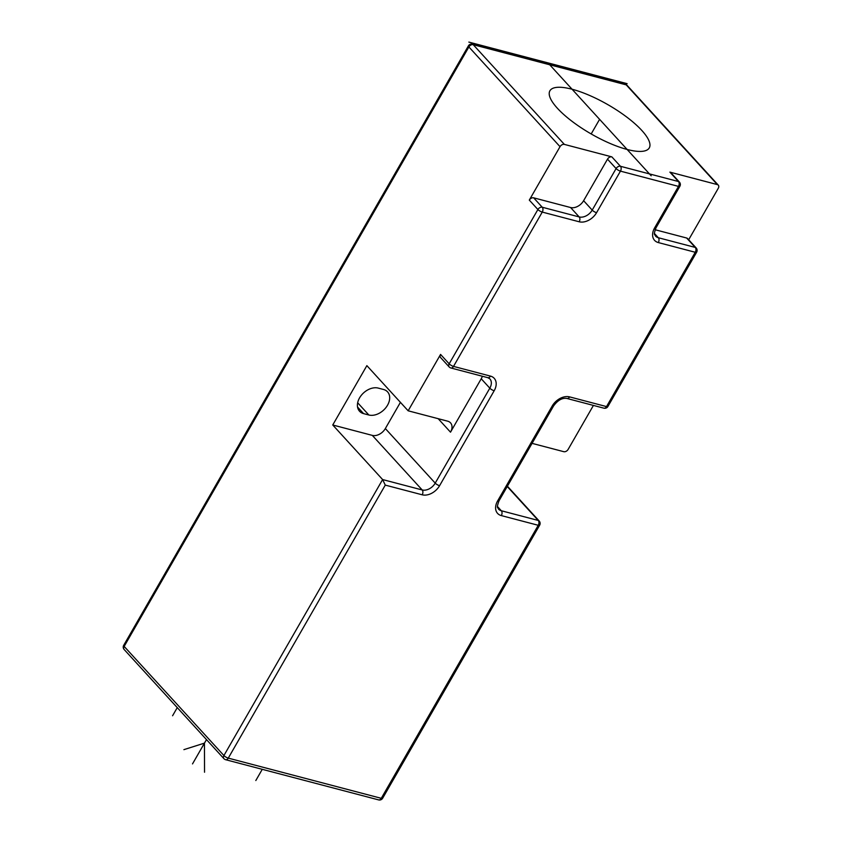 <?xml version="1.0" encoding="UTF-8"?>
<svg xmlns="http://www.w3.org/2000/svg" width="842" height="842" viewBox="0 0 842 842"><rect width="100%" height="100%" fill="white"/><g stroke="black" fill="none" stroke-linecap="round" stroke-linejoin="round"><path stroke-width="1.26" d="M593.421 405.423L568.129 449.407A3.579 2.515 137.6 0 1 563.782 451.68L532.06 443.355M669.885 172.126A3.579 2.515 -42.4 0 1 670.821 172.673L679.42 182.083A3.579 2.515 -42.4 0 0 678.484 181.535L669.885 172.126L717.363 184.598L626.216 84.863A3.579 2.326 -75.3 0 0 625.417 84.368L472.425 44.173A3.579 2.326 104.7 0 1 473.215 44.679A3.579 2.515 137.6 0 0 468.878 46.952A3.579 1.052 -150.1 0 1 468.405 45.857L123.7 645.319A3.579 1.052 29.9 0 0 124.163 646.414L468.878 46.952L560.025 146.676L529.302 200.101A3.579 2.515 -42.4 0 1 533.649 197.828L570.581 207.521A10.746 7.546 137.6 0 0 583.611 200.701L607.503 159.159A3.579 2.515 -42.4 0 1 611.85 156.875L620.449 166.284A3.579 2.326 104.7 0 1 620.459 171.136L596.568 212.689A14.325 10.062 -42.4 0 1 579.191 221.783L542.259 212.079A3.579 1.052 -150.1 0 1 537.901 209.511L529.302 200.101M688.672 239.76L718.289 188.261A3.579 2.515 137.6 0 0 718.3 185.145A3.579 2.515 137.6 0 0 717.363 184.598M655.087 229.729L686.64 238.012A3.579 2.515 -42.4 0 1 687.588 238.57L696.187 247.98A3.579 2.515 -42.4 0 0 695.239 247.422L658.318 237.728A10.746 7.546 -42.4 0 1 655.508 236.065C654.971 233.823 652.992 236.234 655.992 227.835L679.873 186.282A3.579 1.052 -150.1 0 1 678.494 186.387A3.579 2.326 -75.3 0 0 678.484 181.535L620.449 166.284A3.579 2.515 -42.4 0 0 616.102 168.558L592.21 210.111A10.746 7.546 -42.4 0 1 579.18 216.931L542.248 207.237A3.579 2.326 104.7 0 1 542.259 212.079L453.522 366.396L490.454 376.1A14.325 10.062 -42.4 0 1 494.18 390.741L439.577 485.708A14.325 10.062 -42.4 0 1 422.2 494.801L385.268 485.108L228.277 758.126L381.268 798.321L538.259 525.292L501.337 515.599A14.325 10.062 -42.4 0 1 497.611 500.948L552.215 405.991A14.325 10.062 -42.4 0 1 569.592 396.887L606.524 406.591A3.579 1.052 29.9 0 0 607.903 406.497L696.639 252.179A3.579 1.052 -150.1 0 1 695.26 252.274L658.328 242.57A3.579 2.326 -75.3 0 0 658.318 237.728L654.476 233.518M611.85 156.875L564.372 144.403A3.579 2.515 137.6 0 0 560.025 146.676M408.149 410.801L440.566 354.419L449.165 363.828A3.579 1.052 29.9 0 0 453.522 366.396A3.579 2.326 104.7 0 1 450.902 367.986L487.823 377.679L489.844 378.837A10.746 7.546 -42.4 0 1 489.823 388.173L435.219 483.129A10.746 7.546 -42.4 0 1 422.189 489.96L382.615 479.561L332.748 424.989L366.87 365.638L408.149 410.801L447.712 421.189A10.746 7.546 -42.4 0 1 450.523 422.852A10.746 7.546 -42.4 0 1 450.512 432.178L481.224 378.763A10.746 7.546 137.6 0 0 482.329 376.237M533.649 197.828L542.248 207.237A3.579 2.515 -42.4 0 0 537.901 209.511L449.165 363.828A3.579 2.515 -42.4 0 0 449.165 366.933L440.566 357.524A3.579 2.515 -42.4 0 1 440.566 354.419M385.268 485.108L382.615 479.561L223.919 755.548L124.163 646.414A3.579 2.515 137.6 0 0 124.163 649.519L223.909 758.663A3.579 2.515 -42.4 0 1 223.919 755.548A3.579 1.052 29.9 0 0 228.277 758.126A3.579 2.326 104.7 0 1 225.645 759.705L378.637 799.9A3.579 2.326 -75.3 0 0 381.268 798.321A3.579 1.052 29.9 0 0 382.657 798.227L539.648 525.197A3.579 1.052 -150.1 0 1 538.259 525.292A3.579 2.326 -75.3 0 0 538.248 520.451A3.579 2.515 -42.4 0 1 539.185 520.998L507.41 486.223M569.592 396.887A3.579 2.326 104.7 0 1 566.961 398.477L603.893 408.17A3.579 2.326 -75.3 0 0 606.524 406.591L695.26 252.274A3.579 2.326 -75.3 0 0 695.239 247.422L686.64 238.012M641.793 130.426A57.309 16.851 -150.1 0 1 649.266 147.908A57.309 16.851 -150.1 0 1 609.85 143.35A57.309 16.851 -150.1 0 1 557.383 108.25A57.309 16.851 -150.1 0 1 549.91 90.778A57.309 16.851 -150.1 0 1 589.326 95.335A57.309 16.851 -150.1 0 1 641.793 130.426M400.424 402.339L385.341 428.557A10.746 7.546 137.6 0 1 372.311 435.388L332.748 424.989M383.52 389.488A15.398 10.82 -42.4 0 1 387.552 391.856A15.398 10.82 -42.4 0 1 385.72 407.854A15.398 10.82 -42.4 0 1 368.849 415.001L363.576 413.622A15.398 10.82 -42.4 0 1 359.545 411.243A15.398 10.82 -42.4 0 1 361.376 395.245A15.398 10.82 -42.4 0 1 378.247 388.099L383.52 389.488M547.426 63.887L547.995 62.887L651.182 175.789M177.262 707.617L172.578 715.763M627.132 83.674L468.857 42.1M262.262 769.325L255.821 780.534M206.49 739.602L192.513 763.904M204.543 772.23L204.459 743.128L183.903 749.643M599.588 119.343L591.189 133.952M658.328 242.57A14.325 10.062 -42.4 0 1 654.602 227.929L678.494 186.387L620.459 171.136A3.579 1.052 -150.1 0 1 616.102 168.558L607.503 159.159M654.602 227.929A3.579 1.052 29.9 0 0 655.992 227.835M552.215 405.991A3.579 1.052 29.9 0 0 553.604 405.897C557.878 400.118 562.33 397.645 566.961 398.477M497.611 500.948A3.579 1.052 29.9 0 0 498.99 500.853L553.604 405.897M501.337 515.599A3.579 2.326 -75.3 0 0 501.316 510.747A10.746 7.546 -42.4 0 1 498.506 509.094C497.969 506.842 496.001 509.252 498.99 500.853M507.242 486.518L538.248 520.451L501.316 510.747L497.485 506.547M718.3 185.145L627.153 85.421A3.579 2.515 137.6 0 0 626.216 84.863L473.215 44.679L564.372 144.403M596.568 212.689A3.579 1.052 -150.1 0 1 592.21 210.111L583.611 200.701M579.191 221.783A3.579 2.326 -75.3 0 0 579.18 216.931L570.581 207.521M422.2 494.801A3.579 2.326 -75.3 0 0 422.189 489.96L372.311 435.388M368.849 415.001L357.671 402.771M363.576 413.622L357.545 407.023M385.341 428.557L435.219 483.129A3.579 1.052 -150.1 0 0 439.577 485.708M494.18 390.741A3.579 1.052 -150.1 0 1 489.823 388.173L481.224 378.763M438.187 418.695L450.512 432.178M490.454 376.1A3.579 2.326 104.7 0 1 487.823 377.679M679.873 186.282A3.579 3.579 0 0 0 679.42 182.083M696.639 252.179A3.579 3.579 0 0 0 696.187 247.98M603.893 408.17A3.579 3.579 0 0 0 607.903 406.497M539.648 525.197A3.579 3.579 0 0 0 539.185 520.998M378.637 799.9A3.579 3.579 0 0 0 382.657 798.227M123.7 645.319A3.579 3.579 0 0 0 124.163 649.519M472.425 44.173A3.579 3.579 0 0 0 468.405 45.857M627.153 85.421A3.579 3.579 0 0 0 625.417 84.368M223.909 758.663A3.579 3.579 0 0 0 225.645 759.705M449.165 366.933A3.579 3.579 0 0 0 450.902 367.986"/></g></svg>
